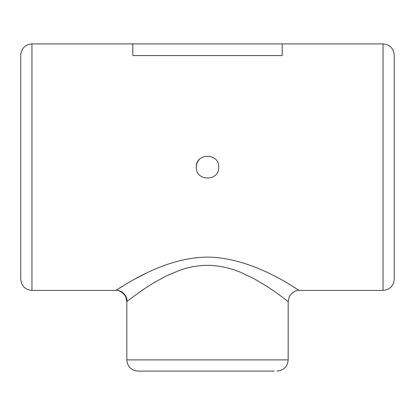 <?xml version="1.0" encoding="UTF-8"?>
<svg xmlns="http://www.w3.org/2000/svg" width="415" height="415" viewBox="0 0 415 415"><rect width="100%" height="100%" fill="white"/><g stroke="black" fill="none" stroke-linecap="round" stroke-linejoin="round"><path stroke-width="0.62" d="M132.8 43.907L132.8 55.548L282.2 55.548L282.2 43.907L31.955 43.907L31.955 290.417C25.149 289.753 21.414 286.018 20.75 279.212L20.75 55.112C21.414 48.306 25.149 44.571 31.955 43.907M199.631 159.184A11.205 11.205 0 0 0 196.295 167.162C195.626 152.72 219.359 152.704 218.705 167.162C219.374 181.604 195.641 181.62 196.295 167.162M287.917 301.42L288.176 301.622C287.943 301.565 279.596 294.536 265.346 285.39L254.136 278.781L241.172 272.556C231.565 268.406 221.428 266.02 210.763 265.403C199.921 265.055 189.484 266.721 179.462 270.393L165.959 276.136L154.017 282.693C145.297 287.969 140.794 291.288 135.741 294.899L126.824 301.622L125.807 297L124.417 294.697C121.092 291.444 118.161 290.018 115.624 290.417L115.93 290.225C120.895 288.192 166.363 254.125 214.311 257.367C261.341 261.004 302.831 294.033 299.085 290.23M274.357 371.093L138.029 371.093C131.223 370.429 127.488 366.694 126.824 359.888L126.824 301.622M383.045 43.907C389.851 44.571 393.586 48.306 394.25 55.112L394.25 279.212C393.586 286.018 389.851 289.753 383.045 290.417L383.045 43.907L282.2 43.907M294.806 287.59L288.664 283.927M144.628 274.025L136.364 278.294M130.917 281.292L126.285 283.959M122.368 286.277L119.468 288.036M116.719 289.732L116.148 290.085M115.93 290.225A11.205 11.148 -124.3 0 1 127.099 301.409M126.824 359.888L288.176 359.888L288.176 301.622L289.188 297L290.578 294.692C293.908 291.439 296.844 290.012 299.376 290.417L383.045 290.417M115.624 290.417L31.955 290.417M288.176 359.888C287.512 366.694 283.777 370.429 276.971 371.093"/></g></svg>
